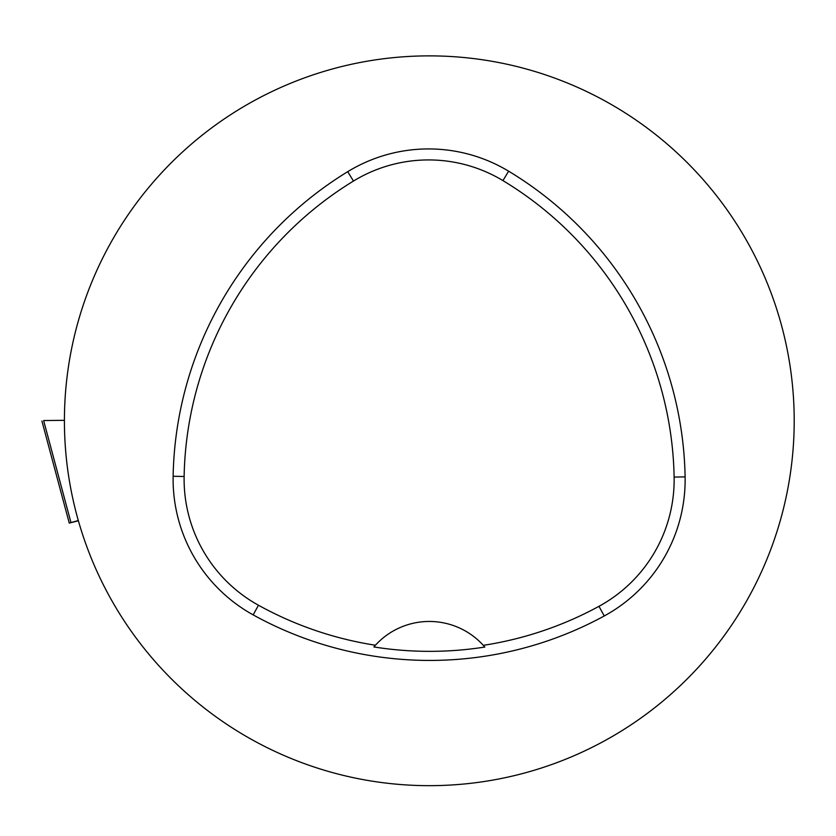 <?xml version="1.0" encoding="UTF-8"?>
<svg xmlns="http://www.w3.org/2000/svg" width="836" height="836" viewBox="0 0 836 836"><rect width="100%" height="100%" fill="white"/><g stroke="black" fill="none" stroke-linecap="round" stroke-linejoin="round"><path stroke-width="1.25" d="M43.629 420.539L64.414 420.341L43.629 420.539L70.966 522.584L69.263 523.096L78.385 520.786M78.312 520.535L70.966 522.584M173.125 476.28A364.893 364.893 0 0 1 347.724 171.673A155.078 155.078 0 0 1 508.612 171.181A364.893 364.893 0 0 1 685.112 476.886A155.078 155.078 0 0 1 604.24 615.975A364.893 364.893 0 0 1 253.151 614.878A155.078 155.078 0 0 1 173.125 476.28L184.129 476.478A353.889 353.889 0 0 1 353.461 181.057A144.074 144.074 0 0 1 502.938 180.607A353.889 353.889 0 0 1 674.119 477.084A144.074 144.074 0 0 1 598.984 606.309A353.889 353.889 0 0 1 483.302 645.34L484.807 647.054A355.822 355.822 0 0 1 373.891 646.949L375.406 645.235A353.889 353.889 0 0 1 258.47 605.243A144.074 144.074 0 0 1 184.129 476.478M375.406 645.235A72.983 72.983 0 0 1 483.302 645.34M64.414 420.769A364.893 364.893 0 0 1 611.753 104.761A364.893 364.893 0 0 1 611.753 736.777A364.893 364.893 0 0 1 64.414 420.769M484.316 646.489A72.983 72.983 0 0 0 483.71 645.8M374.998 645.695A72.983 72.983 0 0 0 374.382 646.385M353.461 181.057L347.724 171.673M502.938 180.607L508.612 171.181M674.119 477.084L685.112 476.886M598.984 606.309L604.24 615.975M258.47 605.243L253.151 614.878M41.925 421.051L69.263 523.096"/></g></svg>
